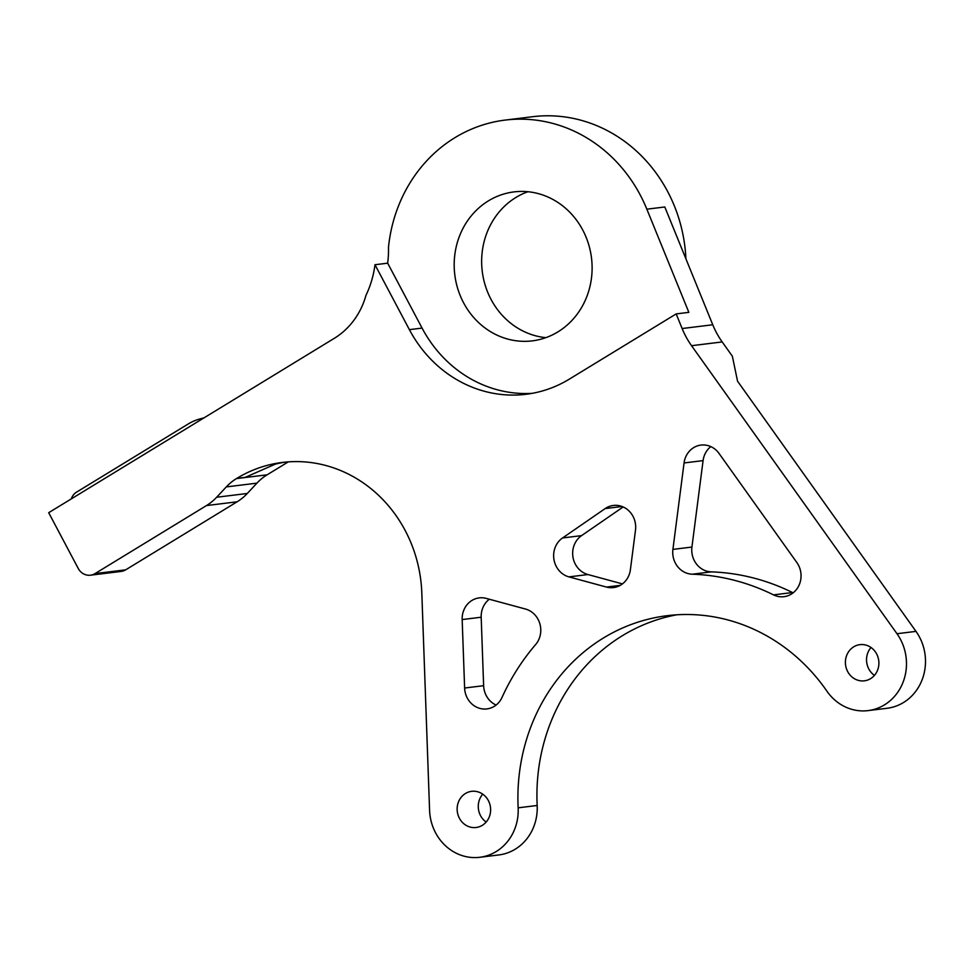 <?xml version="1.0" encoding="UTF-8"?>
<svg xmlns="http://www.w3.org/2000/svg" width="974" height="974" viewBox="0 0 974 974"><rect width="100%" height="100%" fill="white"/><g stroke="black" fill="none" stroke-linecap="round" stroke-linejoin="round"><path stroke-width="1.46" d="M545.854 337.649A75.035 68.874 83 0 1 485.904 287.452A75.035 68.874 83 0 1 527.92 191.732M685.915 258.828A147.403 135.276 -97 0 0 677.721 214.986A147.403 135.276 -97 0 0 532.632 116.71L505.165 120.082A147.403 135.276 -97 0 0 388.492 247.25A96.475 88.549 83 0 1 387.676 263.175L422.071 328.092A127.302 116.831 -97 0 0 532.315 393.326M793.153 592.825A21.44 19.675 83 0 1 792.519 592.533A227.794 209.069 -97 0 0 711.251 571.872A21.44 19.675 83 0 1 692.964 557.445A21.44 19.675 83 0 1 691.93 547.059L703.082 460.617A21.44 19.675 83 0 1 710.801 446.603M622.435 583.901L587.967 574.55A21.44 19.675 83 0 1 573.869 560.768A21.44 19.675 83 0 1 581.563 535.627L623.165 506.955M496.095 705.054A21.44 19.675 83 0 1 484.833 692.283A21.44 19.675 83 0 1 483.628 685.684L481.18 617.224A21.44 19.675 83 0 1 489.313 599.229M90.472 575.196A13.405 12.297 -97 0 0 95.038 573.601L125.683 569.839A13.405 12.297 -97 0 1 121.117 571.434L90.472 575.196A13.405 12.297 -97 0 1 78.2 568.39L48.944 513.164A13.405 12.297 -97 0 1 48.7 512.689L334.301 338.319A75.814 69.58 -97 0 0 365.956 295.39A96.475 88.549 -97 0 0 374.99 264.733L409.384 329.65A127.302 116.831 -97 0 0 525.997 394.287A127.302 116.831 -97 0 0 569.376 379.105L676.175 313.908L682.129 328.53A80.404 73.793 -97 0 0 691.552 345.697L896.981 633.721A48.237 44.268 83 0 1 903.75 647.016A48.237 44.268 83 0 1 868.029 710.618L887.046 708.281A48.237 44.268 -97 0 0 922.768 644.678A48.237 44.268 -97 0 0 915.986 631.383L737.549 381.199L732.351 356.18L722.184 341.935A80.404 73.793 83 0 1 712.761 324.768L664.804 206.975L646.846 209.179A147.403 135.276 -97 0 0 505.165 120.082M868.029 710.618A48.237 44.268 83 0 1 827.328 691.759A187.349 171.935 -97 0 0 667.227 615.678A187.349 171.935 -97 0 0 518.156 807.823A48.237 44.268 83 0 1 479.768 857.29A48.237 44.268 83 0 1 429.583 810.283L421.815 593.008A133.998 122.98 -97 0 0 414.315 551.771A133.998 122.98 -97 0 0 282.411 462.431A133.998 122.98 -97 0 0 236.755 478.404L245.205 477.37L275.374 464.123A133.998 122.98 -97 0 1 285.589 462.09M554.851 563.106A21.44 19.675 83 0 1 562.546 537.965L605.183 508.574A21.44 19.675 83 0 1 613.364 505.457A21.44 19.675 83 0 1 635.498 530.136L630.397 569.693A21.44 19.675 83 0 1 613.498 587.578A21.44 19.675 83 0 1 606.485 587.066L568.95 576.888A21.44 19.675 83 0 1 554.851 563.106M465.816 694.62A21.44 19.675 83 0 1 464.622 688.021L462.163 619.561A21.44 19.675 83 0 1 479.245 597.89A21.44 19.675 83 0 1 486.245 598.401L525.473 609.03A21.44 19.675 83 0 1 535.615 644.581A227.794 209.069 -97 0 0 502.012 697.445A21.44 19.675 83 0 1 486.927 708.914A21.44 19.675 83 0 1 465.816 694.62M673.947 559.782A21.44 19.675 83 0 1 672.912 549.397L684.065 462.954A21.44 19.675 83 0 1 700.963 445.081A21.44 19.675 83 0 1 719.056 453.458L796.829 562.509A21.44 19.675 83 0 1 799.617 583.864A21.44 19.675 83 0 1 783.973 596.685A21.44 19.675 83 0 1 773.502 594.87A227.794 209.069 -97 0 0 692.234 574.21A21.44 19.675 83 0 1 673.947 559.782M489.605 803.477A18.226 16.728 83 0 1 476.103 827.498A18.226 16.728 83 0 1 458.17 815.348A18.226 16.728 83 0 1 471.659 791.326A18.226 16.728 83 0 1 489.605 803.477M486.16 822.068A18.226 16.728 83 0 1 479.293 812.754A18.226 16.728 83 0 1 482.739 794.163M877.866 656.805A18.226 16.728 83 0 1 864.376 680.826A18.226 16.728 83 0 1 846.43 668.675A18.226 16.728 83 0 1 859.92 644.654A18.226 16.728 83 0 1 877.866 656.805M874.433 675.396A18.226 16.728 83 0 1 867.566 666.082A18.226 16.728 83 0 1 871 647.491M458.437 290.824A75.035 68.874 -97 0 0 532.303 340.863A75.035 68.874 -97 0 0 587.858 241.942A75.035 68.874 -97 0 0 513.992 191.902A75.035 68.874 -97 0 0 458.437 290.824M125.683 569.839L237.12 501.793L206.488 505.567L95.038 573.601M206.488 505.567A53.594 49.187 -97 0 0 216.654 497.239L247.286 493.477L256.929 483.141A53.594 49.187 83 0 1 267.095 474.825L288.328 461.859M256.929 483.141L226.285 486.915L216.654 497.239M226.285 486.915A53.594 49.187 83 0 1 236.463 478.587L267.095 474.825M204.15 417.785L199.926 418.942A53.594 49.187 -97 0 0 188.067 424.067L76.617 492.101A13.405 12.297 -97 0 0 71.272 498.907M374.99 264.733L387.676 263.175M676.175 313.908L688.849 312.35L646.846 209.179M479.768 857.29L498.785 854.953A48.237 44.268 -97 0 0 537.173 805.486A187.349 171.935 83 0 1 676.772 614.801M237.12 501.793A53.594 49.187 -97 0 0 247.286 493.477M562.546 537.965L581.563 535.627M464.622 688.021L483.628 685.684M672.912 549.397L691.93 547.059M712.761 324.768L682.129 328.53M722.184 341.935L691.552 345.697M915.986 631.383L896.981 633.721M537.173 805.486L518.156 807.823M422.071 328.092L409.384 329.65M684.065 462.954L703.082 460.617M692.234 574.21L711.251 571.872M773.502 594.87L792.519 592.533M462.163 619.561L481.18 617.224M606.485 587.066L620.17 585.386M605.183 508.574L622.057 506.504M568.95 576.888L587.967 574.55"/></g></svg>
